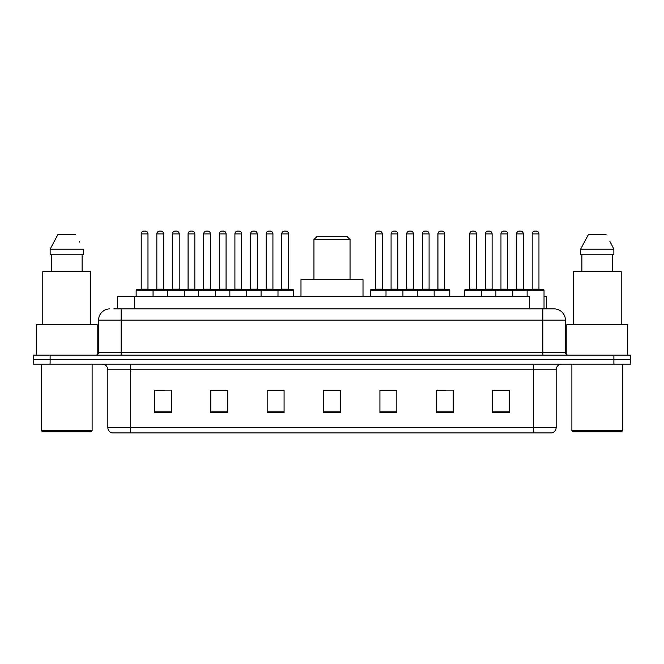 <?xml version="1.0" encoding="UTF-8"?>
<svg xmlns="http://www.w3.org/2000/svg" width="664" height="664" viewBox="0 0 664 664"><rect width="100%" height="100%" fill="white"/><g stroke="black" fill="none" stroke-linecap="round" stroke-linejoin="round"><path stroke-width="1" d="M113.826 308.884L121.147 308.884L113.826 308.884L117.495 308.884L117.495 296.484L529.59 296.484L529.59 308.884M544.032 296.484L546.505 296.484L546.505 308.884M109.875 308.884A11.271 11.271 0 0 0 98.596 320.164L98.596 352.293A2.822 2.822 0 0 1 95.782 355.115M565.404 320.164L121.147 320.164L121.147 308.884L554.125 308.884A11.271 11.271 0 0 1 565.404 320.164L565.404 352.293C565.57 354.012 566.508 354.949 568.218 355.115M50.115 355.115L33.2 355.115L33.2 359.622L50.115 359.622L33.2 359.622L33.2 364.138L50.115 364.138L50.115 359.622L613.885 359.622L50.115 359.622L50.115 355.115L613.885 355.115L613.885 359.622L630.8 359.622L613.885 359.622L613.885 364.138L50.115 364.138M613.885 364.138L630.8 364.138L630.8 355.115L613.885 355.115M553.959 308.884L550.174 308.884M556.158 427.5C556 430.206 554.647 432.007 552.099 432.911L533.607 432.911L533.607 427.5L556.158 427.5L556.158 369.773A5.636 5.636 0 0 1 561.794 364.138M533.607 432.911L111.901 432.911A5.636 5.636 0 0 1 107.842 427.5L107.842 369.773C107.51 366.345 105.634 364.47 102.206 364.138M509.587 412.676L509.587 390.125L492.671 390.125L492.671 412.676L509.587 412.676M453.213 412.676L453.213 390.125L436.298 390.125L436.298 412.676L453.213 412.676M396.831 412.676L396.831 390.125L379.924 390.125L379.924 412.676L396.831 412.676M171.329 412.676L171.329 390.125L154.413 390.125L154.413 412.676L171.329 412.676M227.702 412.676L227.702 390.125L210.787 390.125L210.787 412.676L227.702 412.676M284.076 412.676L284.076 390.125L267.169 390.125L267.169 412.676L284.076 412.676M340.458 412.676L340.458 390.125L323.542 390.125L323.542 412.676L340.458 412.676M523.348 432.911L130.393 432.911L130.393 427.5L533.607 427.5L533.607 369.773L107.842 369.773M437.086 390.241L445.544 390.241M492.671 390.241L508.574 390.241M500.116 390.241L492.954 390.241M280.922 390.241L273.759 390.241M210.787 390.241L226.914 390.241M218.456 390.241L211.293 390.241M155.99 390.241L164.448 390.241M390.241 390.241L383.078 390.241M340.458 390.241L323.542 390.241M284.076 390.241L267.169 390.241M396.831 390.241L379.924 390.241M90.985 431.791L42.504 431.791L41.376 430.662L92.113 430.662L90.985 431.791M41.376 364.138L41.376 430.662M92.113 364.138L92.113 430.662M97.185 354.734L97.185 324.671L36.304 324.671L36.304 355.115M90.702 324.671L90.702 271.676L42.786 271.676L42.786 324.671M82.12 254.76L82.12 271.676L82.12 254.76M50.14 249.124L57.942 234.467L50.14 249.124L50.14 254.76L83.349 254.76L83.349 249.124L50.14 249.124M79.788 242.161L79.34 241.314M51.369 254.76L51.369 271.676M75.547 234.467L57.942 234.467M313.956 239.538L350.044 239.538L347.222 236.724L316.778 236.724L313.956 239.538L313.956 279.569M350.044 239.538L350.044 279.569M363.009 296.484L363.009 279.569L300.991 279.569L300.991 296.484M621.496 431.791L573.015 431.791L571.887 430.662L622.624 430.662L621.496 431.791M571.887 364.138L571.887 430.662M622.624 364.138L622.624 430.662M627.696 355.115L627.696 324.671L566.815 324.671L566.815 354.734M621.213 324.671L621.213 271.676L573.298 271.676L573.298 324.671M610.299 242.161L613.86 249.124L580.651 249.124L588.453 234.467L580.651 249.124L580.651 254.76L613.86 254.76L613.86 249.124L613.86 254.76M613.86 249.124L609.851 241.314M581.88 254.76L581.88 271.676M612.631 271.676L612.631 254.76M606.058 234.467L588.453 234.467M277.262 289.72L293.04 289.72A0.564 0.564 0 0 1 293.604 290.284L136.145 290.284A0.564 0.564 0 0 1 136.709 289.72L152.496 289.72A0.564 0.564 0 0 1 153.06 290.284L153.06 296.484M147.981 289.155A0.564 0.564 0 0 0 148.545 289.72L140.652 289.72A0.564 0.564 0 0 0 141.216 289.155L147.981 289.155L147.981 233.902A2.822 2.822 0 0 0 145.167 231.089L144.038 231.089A2.822 2.822 0 0 0 141.216 233.902L141.216 289.155M136.145 290.284L136.145 296.484M167.378 296.484L167.378 290.284A0.564 0.564 0 0 1 167.942 289.72L183.729 289.72A0.564 0.564 0 0 1 184.293 290.284L184.293 296.484M179.214 233.902L172.449 233.902A2.822 2.822 0 0 1 175.271 231.089L176.4 231.089A2.822 2.822 0 0 1 179.214 233.902L179.214 289.155A0.564 0.564 0 0 0 179.778 289.72M172.449 233.902L172.449 289.155A0.564 0.564 0 0 1 171.885 289.72M198.611 296.484L198.611 290.284A0.564 0.564 0 0 1 199.175 289.72L214.962 289.72A0.564 0.564 0 0 1 215.526 290.284L215.526 296.484M210.446 233.902L203.682 233.902A2.822 2.822 0 0 1 206.504 231.089L207.633 231.089A2.822 2.822 0 0 1 210.446 233.902L210.446 289.155A0.564 0.564 0 0 0 211.011 289.72M203.682 233.902L203.682 289.155A0.564 0.564 0 0 1 203.118 289.72M229.844 296.484L229.844 290.284A0.564 0.564 0 0 1 230.408 289.72L246.195 289.72A0.564 0.564 0 0 1 246.759 290.284L246.759 296.484M241.679 233.902L234.915 233.902A2.822 2.822 0 0 1 237.737 231.089L238.866 231.089A2.822 2.822 0 0 1 241.679 233.902L241.679 289.155A0.564 0.564 0 0 0 242.244 289.72M234.915 233.902L234.915 289.155A0.564 0.564 0 0 1 234.351 289.72M261.077 296.484L261.077 290.284A0.564 0.564 0 0 1 261.641 289.72L277.428 289.72A0.564 0.564 0 0 1 277.992 290.284L277.992 296.484M272.921 233.902L266.148 233.902A2.822 2.822 0 0 1 268.97 231.089L270.099 231.089A2.822 2.822 0 0 1 272.921 233.902L272.921 289.155A0.564 0.564 0 0 0 273.477 289.72M266.148 233.902L266.148 289.155A0.564 0.564 0 0 1 265.583 289.72M433.426 289.72L449.213 289.72A0.564 0.564 0 0 1 449.769 290.284L386.008 290.284A0.564 0.564 0 0 1 386.572 289.72L402.359 289.72A0.564 0.564 0 0 1 402.923 290.284L402.923 296.484M397.852 233.902L391.079 233.902A2.822 2.822 0 0 1 393.901 231.089L395.03 231.089A2.822 2.822 0 0 1 397.852 233.902L397.852 289.155A0.564 0.564 0 0 0 398.417 289.72M391.079 233.902L391.079 289.155A0.564 0.564 0 0 1 390.523 289.72M386.738 289.72L370.96 289.72A0.564 0.564 0 0 0 370.396 290.284L386.008 290.284L386.008 296.484M417.241 296.484L417.241 290.284A0.564 0.564 0 0 1 417.805 289.72L433.592 289.72A0.564 0.564 0 0 1 434.156 290.284L434.156 296.484M429.085 233.902L422.321 233.902A2.822 2.822 0 0 1 425.134 231.089L426.263 231.089A2.822 2.822 0 0 1 429.085 233.902L429.085 289.155A0.564 0.564 0 0 0 429.649 289.72M422.321 233.902L422.321 289.155A0.564 0.564 0 0 1 421.756 289.72M527.125 296.484L527.125 290.284A0.564 0.564 0 0 1 527.689 289.72L543.467 289.72A0.564 0.564 0 0 1 544.032 290.284L464.659 290.284A0.564 0.564 0 0 1 465.223 289.72L481.002 289.72A0.564 0.564 0 0 1 481.566 290.284L481.566 296.484M476.495 233.902L469.73 233.902A2.822 2.822 0 0 1 472.552 231.089L473.673 231.089A2.822 2.822 0 0 1 476.495 233.902L476.495 289.155A0.564 0.564 0 0 0 477.059 289.72M469.73 233.902L469.73 289.155A0.564 0.564 0 0 1 469.166 289.72M464.659 290.284L464.659 296.484M495.892 296.484L495.892 290.284A0.564 0.564 0 0 1 496.456 289.72L512.234 289.72A0.564 0.564 0 0 1 512.799 290.284L512.799 296.484M507.728 233.902L500.963 233.902A2.822 2.822 0 0 1 503.785 231.089L504.906 231.089A2.822 2.822 0 0 1 507.728 233.902L507.728 289.155A0.564 0.564 0 0 0 508.292 289.72M500.963 233.902L500.963 289.155A0.564 0.564 0 0 1 500.399 289.72M538.961 233.902L532.196 233.902A2.822 2.822 0 0 1 535.018 231.089L536.139 231.089A2.822 2.822 0 0 1 538.961 233.902L538.961 289.155A0.564 0.564 0 0 0 539.525 289.72M532.196 233.902L532.196 289.155A0.564 0.564 0 0 1 531.632 289.72M544.032 290.284L544.032 308.884M168.108 289.72L152.322 289.72M156.837 233.902A2.822 2.822 0 0 1 159.65 231.089L160.779 231.089A2.822 2.822 0 0 1 163.601 233.902L156.837 233.902L156.837 289.155A0.564 0.564 0 0 1 156.272 289.72M163.601 233.902L163.601 289.155A0.564 0.564 0 0 0 164.166 289.72M199.341 289.72L183.554 289.72M188.07 233.902A2.822 2.822 0 0 1 190.883 231.089L192.012 231.089A2.822 2.822 0 0 1 194.834 233.902L188.07 233.902L188.07 289.155A0.564 0.564 0 0 1 187.505 289.72M194.834 233.902L194.834 289.155A0.564 0.564 0 0 0 195.399 289.72M230.574 289.72L214.787 289.72M219.303 233.902A2.822 2.822 0 0 1 222.125 231.089L223.245 231.089A2.822 2.822 0 0 1 226.067 233.902L219.303 233.902L219.303 289.155A0.564 0.564 0 0 1 218.738 289.72M226.067 233.902L226.067 289.155A0.564 0.564 0 0 0 226.631 289.72M261.807 289.72L246.029 289.72M250.536 233.902A2.822 2.822 0 0 1 253.357 231.089L254.478 231.089A2.822 2.822 0 0 1 257.3 233.902L250.536 233.902L250.536 289.155A0.564 0.564 0 0 1 249.971 289.72M257.3 233.902L257.3 289.155A0.564 0.564 0 0 0 257.864 289.72M281.768 233.902A2.822 2.822 0 0 1 284.59 231.089L285.711 231.089A2.822 2.822 0 0 1 288.533 233.902L281.768 233.902L281.768 289.155A0.564 0.564 0 0 1 281.204 289.72M288.533 233.902L288.533 289.155A0.564 0.564 0 0 0 289.097 289.72M293.604 290.284L293.604 296.484M375.467 233.902A2.822 2.822 0 0 1 378.289 231.089L379.41 231.089A2.822 2.822 0 0 1 382.232 233.902L375.467 233.902L375.467 289.155A0.564 0.564 0 0 1 374.903 289.72M382.232 233.902L382.232 289.155A0.564 0.564 0 0 0 382.796 289.72M370.396 290.284L370.396 296.484M417.971 289.72L402.193 289.72M406.7 233.902A2.822 2.822 0 0 1 409.522 231.089L410.642 231.089A2.822 2.822 0 0 1 413.464 233.902L406.7 233.902L406.7 289.155A0.564 0.564 0 0 1 406.136 289.72M413.464 233.902L413.464 289.155A0.564 0.564 0 0 0 414.029 289.72M437.933 233.902A2.822 2.822 0 0 1 440.755 231.089L441.875 231.089A2.822 2.822 0 0 1 444.697 233.902L437.933 233.902L437.933 289.155A0.564 0.564 0 0 1 437.369 289.72M444.697 233.902L444.697 289.155A0.564 0.564 0 0 0 445.262 289.72M449.769 290.284L449.769 296.484M496.622 289.72L480.836 289.72M485.342 233.902A2.822 2.822 0 0 1 488.164 231.089L489.293 231.089A2.822 2.822 0 0 1 492.115 233.902L485.342 233.902L485.342 289.155A0.564 0.564 0 0 1 484.786 289.72M492.115 233.902L492.115 289.155A0.564 0.564 0 0 0 492.671 289.72M527.855 289.72L512.068 289.72M516.575 233.902A2.822 2.822 0 0 1 519.397 231.089L520.526 231.089A2.822 2.822 0 0 1 523.348 233.902L516.575 233.902L516.575 289.155A0.564 0.564 0 0 1 516.019 289.72M523.348 233.902L523.348 289.155A0.564 0.564 0 0 0 523.913 289.72M134.41 308.884L134.41 296.484M121.147 355.115L121.147 320.164L98.596 320.164M98.596 352.293L565.404 352.293M542.853 308.884L542.853 355.115M533.607 364.138L533.607 369.773L556.158 369.773M107.842 427.5L130.393 427.5L130.393 364.138M340.458 411.896L323.542 411.896M284.076 411.896L267.169 411.896M227.702 411.896L210.787 411.896M171.329 411.896L154.413 411.896M396.831 411.896L379.924 411.896M453.213 411.896L436.298 411.896M509.587 411.896L492.671 411.896M147.981 233.902L141.216 233.902M172.449 289.155L179.214 289.155M203.682 289.155L210.446 289.155M234.915 289.155L241.679 289.155M266.148 289.155L272.921 289.155M391.079 289.155L397.852 289.155M422.321 289.155L429.085 289.155M469.73 289.155L476.495 289.155M500.963 289.155L507.728 289.155M532.196 289.155L538.961 289.155M156.837 289.155L163.601 289.155M188.07 289.155L194.834 289.155M219.303 289.155L226.067 289.155M250.536 289.155L257.3 289.155M281.768 289.155L288.533 289.155M375.467 289.155L382.232 289.155M406.7 289.155L413.464 289.155M437.933 289.155L444.697 289.155M485.342 289.155L492.115 289.155M516.575 289.155L523.348 289.155"/></g></svg>

